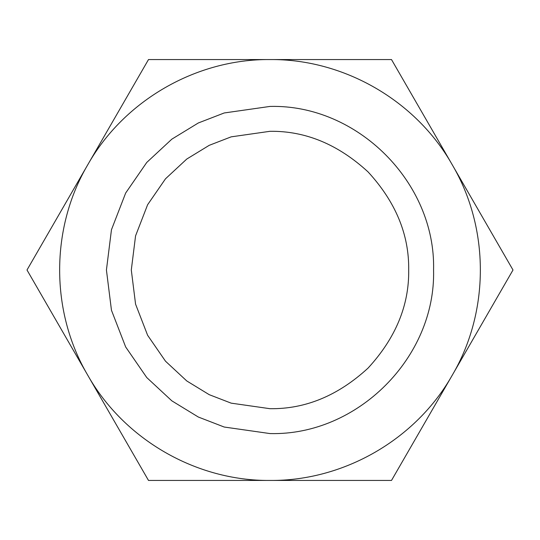 <?xml version="1.0" encoding="UTF-8"?>
<svg xmlns="http://www.w3.org/2000/svg" width="540" height="540" viewBox="0 0 540 540"><rect width="100%" height="100%" fill="white"/><g stroke="black" fill="none" stroke-linecap="round" stroke-linejoin="round"><path stroke-width="0.81" d="M270 106.427L224.201 112.968L198.322 122.972L171.855 139.144L146.758 162.446L125.672 193.023L111.463 229.736L106.427 270L111.463 310.264L125.672 346.977L146.758 377.555L171.855 400.856L198.322 417.029L224.201 427.032L270 433.573C357.406 435.827 435.827 357.406 433.573 270C435.827 182.594 357.406 104.173 270 106.427M270 408.699L231.161 403.151L209.223 394.673L186.779 380.963L165.497 361.199L147.616 335.273L135.567 304.142L131.301 270L135.567 235.859L147.616 204.728L165.497 178.801L186.779 159.037L209.223 145.328L231.161 136.85L270 131.301C305.397 130.822 338.094 144.362 368.077 171.923C395.638 201.906 409.178 234.603 408.699 270C409.178 305.397 395.638 338.094 368.077 368.077C338.094 395.638 305.397 409.178 270 408.699M270 480.445C343.778 481.113 415.942 439.452 452.25 375.219C489.719 311.668 489.719 228.332 452.25 164.781C415.942 100.548 343.778 58.887 270 59.555C196.222 58.887 124.058 100.548 87.75 164.781C50.281 228.332 50.281 311.668 87.75 375.219C124.058 439.452 196.222 481.113 270 480.445L148.5 480.445L27 270L148.5 59.555L391.5 59.555L513 270L391.5 480.445L270 480.445M319.268 480.445L391.5 480.445L500.958 290.858M513 270L452.25 164.781M172.604 59.555L148.5 59.555L136.458 80.413M87.75 164.781L27 270M391.5 59.555L270 59.555"/></g></svg>
